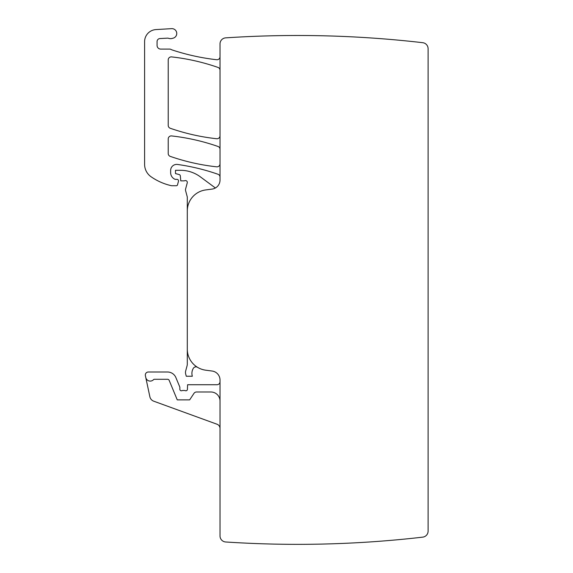 <?xml version="1.0" encoding="UTF-8"?>
<svg xmlns="http://www.w3.org/2000/svg" width="573" height="573" viewBox="0 0 573 573"><rect width="100%" height="100%" fill="white"/><g stroke="black" fill="none" stroke-linecap="round" stroke-linejoin="round"><path stroke-width="0.86" d="M187.299 349.172L187.299 210.95A21.201 21.201 0 0 1 205.736 189.928L212.11 189.083A9.089 9.089 0 0 0 220.018 180.08L220.018 43.906A6.059 6.059 0 0 1 225.676 37.861A1090.419 1090.419 0 0 1 422.738 42.696A6.059 6.059 0 0 1 428.103 48.712L428.103 531.121A6.059 6.059 0 0 1 422.738 537.137A1090.419 1090.419 0 0 1 417.094 537.782A1090.419 1090.419 0 0 1 225.676 541.979A6.059 6.059 0 0 1 220.018 535.934L220.018 380.042A9.089 9.089 0 0 0 212.11 371.032L205.736 370.194A21.201 21.201 0 0 1 187.299 349.172L187.299 364.113A6.059 6.059 0 0 1 187.099 365.681L185.688 370.917A6.059 6.059 0 0 0 185.688 374.054L186.275 376.246L192.342 376.246A9.691 9.691 0 0 1 193.345 368.296A3.03 3.03 0 0 1 197.499 367.293M220.018 70.271A3.03 3.03 0 0 0 217.984 67.413A212.024 212.024 0 0 0 171.585 56.899A3.03 3.03 0 0 0 168.218 59.907L168.218 125.401A3.03 3.03 0 0 0 170.253 128.266A212.024 212.024 0 0 0 216.651 138.738A3.03 3.03 0 0 0 220.018 135.722M167.452 38.155A3.03 3.03 0 0 1 168.591 38.312A6.059 6.059 0 0 0 172.294 38.384A6.059 6.059 0 0 1 172.86 38.241A6.059 6.059 0 0 0 172.294 38.384A6.059 6.059 0 0 1 168.591 38.312A3.03 3.03 0 0 0 167.452 38.155A3.03 3.03 0 0 1 168.591 38.312A6.059 6.059 0 0 0 172.294 38.384A6.059 6.059 0 0 1 172.86 38.241A6.059 6.059 0 0 0 172.294 38.384A6.059 6.059 0 0 1 168.591 38.312A3.03 3.03 0 0 0 167.452 38.155A3.03 3.03 0 0 1 168.591 38.312A6.059 6.059 0 0 0 172.294 38.384A6.059 6.059 0 0 1 172.86 38.241A6.059 6.059 0 0 0 172.294 38.384A6.059 6.059 0 0 1 168.591 38.312A3.03 3.03 0 0 0 167.452 38.155L159.939 38.556A3.03 3.03 0 0 0 157.074 41.578L157.074 45.453A3.631 3.631 0 0 0 160.705 49.092L169.608 49.092A3.03 3.03 0 0 1 171.083 49.471A6.059 6.059 0 0 0 172.129 49.937A220.505 220.505 0 0 0 216.644 59.728A3.03 3.03 0 0 0 220.018 56.72M171.628 28.65L155.999 29.574L171.628 28.65A4.849 4.849 0 0 1 176.72 32.876A4.849 4.849 0 0 1 172.86 38.241M155.999 29.574A12.119 12.119 0 0 0 144.597 41.664L144.597 164.336A15.142 15.142 0 0 0 151.086 176.771A57.551 57.551 0 0 0 171.169 185.645A3.03 3.03 0 0 0 171.843 185.724L176.341 185.724A1.21 1.21 0 0 0 177.515 184.828L178.468 181.269A1.511 1.511 0 0 0 177.007 179.363L175.488 179.363A1.511 1.511 0 0 1 174.851 179.22A7.27 7.27 0 0 1 170.639 172.631L170.639 170.46A6.059 6.059 0 0 1 177.544 164.458A6.059 6.059 0 0 0 170.639 170.46M217.984 174.256A212.024 212.024 0 0 0 177.544 164.458A212.024 212.024 0 0 1 217.984 174.256A212.024 212.024 0 0 0 177.544 164.458A212.024 212.024 0 0 1 217.984 174.256A212.024 212.024 0 0 0 177.544 164.458A212.024 212.024 0 0 1 217.984 174.256A3.03 3.03 0 0 1 220.018 177.114M220.018 149.317A3.03 3.03 0 0 0 217.984 146.459A212.024 212.024 0 0 0 171.585 135.93A3.03 3.03 0 0 0 168.218 138.938L168.218 153.514A3.03 3.03 0 0 0 170.253 156.379A212.024 212.024 0 0 0 216.658 166.822A3.03 3.03 0 0 0 220.018 163.814M179.85 389.268A1.511 1.511 0 0 0 181.906 390.679A1.511 1.511 0 0 1 179.85 389.268L179.85 387.147L175.904 377.614A9.089 9.089 0 0 0 167.502 372.006L148.35 372.006A3.03 3.03 0 0 0 145.384 375.659L145.778 377.492A4.541 4.541 0 0 0 153.535 379.655A1.21 1.21 0 0 1 154.416 379.276L167.502 379.276A1.819 1.819 0 0 1 169.185 380.393L177.25 399.868L189.656 399.868L193.989 393.35A3.03 3.03 0 0 1 196.51 391.996L210.928 391.996A9.089 9.089 0 0 1 220.018 401.079M185.358 390.679A1.511 1.511 0 0 0 187.414 389.332A1.511 1.511 0 0 1 185.358 390.679A3.03 3.03 0 0 0 184.27 390.478L182.995 390.478A3.03 3.03 0 0 0 181.906 390.679M187.249 182.859A1.819 1.819 0 0 0 184.857 180.688A1.819 1.819 0 0 1 187.249 182.859L185.588 189.061A3.03 3.03 0 0 0 185.588 190.623L187.199 196.639A3.03 3.03 0 0 1 187.299 197.42L187.299 210.95M200.342 176.842L215.183 187.822L200.342 176.842A33.32 33.32 0 0 0 180.524 170.303L175.488 170.303L175.488 173.569L179.213 174.572A1.511 1.511 0 0 1 180.33 175.904L180.767 180.875L183.804 180.875A3.03 3.03 0 0 0 184.857 180.688M153.722 401.186L217.024 424.228A4.541 4.541 0 0 1 220.018 428.497A4.541 4.541 0 0 0 217.024 424.228A4.541 4.541 0 0 1 220.018 428.497A4.541 4.541 0 0 0 217.024 424.228A4.541 4.541 0 0 1 220.018 428.497A4.541 4.541 0 0 0 217.024 424.228L153.722 401.186A6.059 6.059 0 0 1 149.868 396.752L145.384 375.659M170.253 128.266A212.024 212.024 0 0 0 216.651 138.738A212.024 212.024 0 0 1 170.253 128.266A212.024 212.024 0 0 0 216.651 138.738A212.024 212.024 0 0 1 170.253 128.266A212.024 212.024 0 0 0 216.651 138.738M217.984 67.413A212.024 212.024 0 0 0 171.585 56.899A212.024 212.024 0 0 1 217.984 67.413A212.024 212.024 0 0 0 171.585 56.899A212.024 212.024 0 0 1 217.984 67.413A212.024 212.024 0 0 0 171.585 56.899A3.03 3.03 0 0 0 168.218 59.907A3.03 3.03 0 0 1 171.585 56.899A3.03 3.03 0 0 0 168.218 59.907A3.03 3.03 0 0 1 171.585 56.899A3.03 3.03 0 0 0 168.218 59.907M157.074 45.453A3.631 3.631 0 0 0 160.705 49.092A3.631 3.631 0 0 1 157.074 45.453A3.631 3.631 0 0 0 160.705 49.092A3.631 3.631 0 0 1 157.074 45.453A3.631 3.631 0 0 0 160.705 49.092L169.608 49.092M159.939 38.556A3.03 3.03 0 0 0 157.074 41.578A3.03 3.03 0 0 1 159.939 38.556A3.03 3.03 0 0 0 157.074 41.578A3.03 3.03 0 0 1 159.939 38.556A3.03 3.03 0 0 0 157.074 41.578M144.597 41.664L144.597 164.336A15.142 15.142 0 0 0 151.086 176.771A15.142 15.142 0 0 1 144.597 164.336A15.142 15.142 0 0 0 151.086 176.771A15.142 15.142 0 0 1 144.597 164.336A15.142 15.142 0 0 0 151.086 176.771M170.253 156.379A212.024 212.024 0 0 0 216.658 166.822A212.024 212.024 0 0 1 170.253 156.379A212.024 212.024 0 0 0 216.658 166.822A212.024 212.024 0 0 1 170.253 156.379A212.024 212.024 0 0 0 216.658 166.822M217.984 146.459A212.024 212.024 0 0 0 171.585 135.93A212.024 212.024 0 0 1 217.984 146.459A212.024 212.024 0 0 0 171.585 135.93A212.024 212.024 0 0 1 217.984 146.459A212.024 212.024 0 0 0 171.585 135.93A3.03 3.03 0 0 0 168.218 138.938A3.03 3.03 0 0 1 171.585 135.93A3.03 3.03 0 0 0 168.218 138.938A3.03 3.03 0 0 1 171.585 135.93A3.03 3.03 0 0 0 168.218 138.938M167.502 372.006L148.35 372.006M179.85 387.147L175.904 377.614M184.27 390.478L182.995 390.478M220.018 381.697A3.03 3.03 0 0 1 216.988 384.727L187.6 384.727L187.414 389.332M187.299 364.113A6.059 6.059 0 0 1 187.099 365.681L185.688 370.917M187.299 197.42A3.03 3.03 0 0 0 187.199 196.639L185.588 190.623M180.767 180.875L183.804 180.875M167.502 379.276L154.416 379.276A1.21 1.21 0 0 0 153.535 379.655M220.018 380.042A9.089 9.089 0 0 0 212.11 371.032M428.103 432.579L428.103 415.618"/></g></svg>
